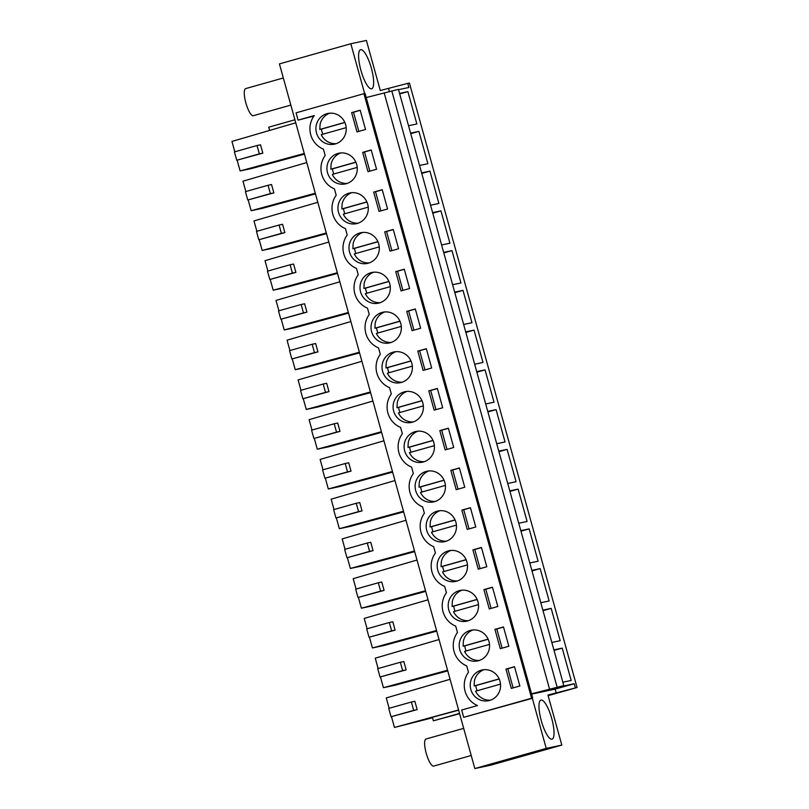 <?xml version="1.0" encoding="UTF-8"?>
<svg xmlns="http://www.w3.org/2000/svg" width="809" height="809" viewBox="0 0 809 809"><rect width="100%" height="100%" fill="white"/><g stroke="black" fill="none" stroke-linecap="round" stroke-linejoin="round"><path stroke-width="1.21" d="M548.118 695.669L577.06 687.508L547.936 695.022L561.82 745.099L490.416 765.253L474.832 768.55L279.418 63.901L350.823 43.747L364.626 93.531M350.823 43.747L366.406 40.45L380.291 90.527L407.746 83.367L408.889 87.493L398.534 89.678M577.06 687.508L409.415 83.014L407.746 83.367M410.578 133.141L418.91 131.371L410.729 133.677M419.547 165.481L427.88 163.711L418.91 131.371M421.6 172.883L429.933 171.124L421.752 173.429M430.57 205.233L438.903 203.463L429.933 171.124M432.623 212.636L440.956 210.876L432.775 213.182M441.593 244.975L449.925 243.216L440.956 210.876M443.645 252.388L451.978 250.618L443.797 252.934M452.615 284.728L460.948 282.968L451.978 250.618M454.678 292.14L463.011 290.37L454.83 292.676M463.648 324.48L471.981 322.71L463.011 290.37M465.701 331.882L474.034 330.123L465.853 332.428M474.671 364.232L483.003 362.462L474.034 330.123M476.723 371.634L485.056 369.875L476.875 372.18M485.693 403.974L494.026 402.215L485.056 369.875M487.746 411.387L496.079 409.617L487.898 411.933M496.716 443.726L505.049 441.967L496.079 409.617M498.769 451.139L507.101 449.369L498.92 451.685M507.739 483.479L516.071 481.709L507.101 449.369M509.791 490.881L518.124 489.121L509.943 491.427M518.761 523.231L527.094 521.461L518.124 489.121M520.814 530.633L529.147 528.874L520.966 531.179M529.784 562.973L538.116 561.213L529.147 528.874M531.837 570.385L540.169 568.616L531.988 570.932M540.806 602.725L549.139 600.966L540.169 568.616M542.859 610.138L551.192 608.368L543.011 610.684M551.829 642.477L560.162 640.708L551.192 608.368M553.882 649.88L562.215 648.12L554.034 650.426M562.852 682.23L571.184 680.46L562.215 648.12M563.792 685.607L531.553 693.798L532.696 697.924L463.699 717.32L461.676 710.019L477.512 705.549A21.661 20.892 -102 0 1 468.482 672.259L466.722 665.888A21.661 20.892 -102 0 1 457.459 632.507L455.7 626.146A21.661 20.892 -102 0 1 446.437 592.754L444.677 586.394A21.661 20.892 -102 0 1 435.414 553.002L433.644 546.641A21.661 20.892 -102 0 1 424.391 513.26L422.622 506.889A21.661 20.892 -102 0 1 413.369 473.508L411.599 467.147A21.661 20.892 -102 0 1 402.346 433.755L400.576 427.395A21.661 20.892 -102 0 1 391.323 394.003L389.554 387.642A21.661 20.892 -102 0 1 380.291 354.261L378.531 347.89A21.661 20.892 -102 0 1 369.268 314.509L367.508 308.148A21.661 20.892 -102 0 1 358.245 274.757L356.486 268.396A21.661 20.892 -102 0 1 347.223 235.004L345.463 228.644A21.661 20.892 -102 0 1 336.2 195.262L334.441 188.891A21.661 20.892 -102 0 1 325.178 155.51L323.408 149.149A21.661 20.892 -102 0 1 314.307 115.556L298.086 120.136L296.064 112.835L363.939 93.672L365.061 93.44L366.204 97.555L398.443 89.364L563.792 685.607L559.97 686.76L574.248 683.736L575.391 687.852M399.555 93.389L407.888 91.619L399.707 93.935M408.525 125.729L416.857 123.969L407.888 91.619M531.634 694.102L555.136 689.126L574.248 683.736M555.136 689.126L556.279 693.252M532.696 697.924L528.176 699.198L532.342 698.319L546.237 748.396L561.82 745.099M551.93 739.183A20.306 5.319 -105.8 0 1 541.332 720.9A20.306 5.319 -105.8 0 1 540.988 700.078A20.306 5.319 -105.8 0 1 541.079 700.058A20.306 5.319 -105.8 0 1 551.677 718.341A20.306 5.319 -105.8 0 1 552.021 739.163A20.306 5.319 -105.8 0 1 551.93 739.183M248.161 199.914L251.154 210.704L315.277 193.23M306.773 162.548L242.963 181.186L245.835 191.541M273.857 192.876L271.541 184.533L268.062 185.271L270.378 193.614L273.857 192.876L247.756 200.005L270.378 193.614M259.183 239.666L262.177 250.456L326.31 232.982M317.795 202.301L253.986 220.928L256.858 231.293M284.879 232.628L282.574 224.285L279.095 225.023L281.401 233.366L284.879 232.628L258.779 239.747L281.401 233.366M270.206 279.418L273.199 290.209L337.333 272.734M328.818 242.043L265.008 260.68L267.89 271.045M295.912 272.38L293.596 264.027L290.118 264.765L292.433 273.118L295.912 272.38L269.802 279.499L292.433 273.118M281.229 319.161L284.222 329.961L348.355 312.476M339.841 281.795L276.031 300.432L278.913 310.787M306.935 312.132L304.619 303.779L301.14 304.518L303.456 312.861L306.935 312.132L280.824 319.252L303.456 312.861M292.251 358.913L295.245 369.703L359.378 352.228M350.863 321.547L287.064 340.184L289.935 350.54M317.957 351.875L315.641 343.532L312.163 344.27L314.479 352.613L317.957 351.875L291.847 359.004L314.479 352.613M303.274 398.665L306.267 409.455L370.401 391.981M361.886 361.299L298.086 379.927L300.958 390.292M328.98 391.627L326.664 383.284L323.185 384.022L325.501 392.365L328.98 391.627L302.869 398.756L325.501 392.365M314.307 438.417L317.29 449.207L381.423 431.733M372.919 401.042L309.109 419.679L311.981 430.044M340.002 431.379L337.687 423.036L334.208 423.764L336.524 432.117L340.002 431.379L313.892 438.498L336.524 432.117M325.329 478.17L328.323 488.96L392.446 471.475M383.941 440.794L320.131 459.431L323.003 469.796M351.025 471.131L348.709 462.778L345.231 463.517L347.546 471.859L351.025 471.131L324.915 478.25L347.546 471.859M336.352 517.912L339.345 528.702L403.469 511.227M394.964 480.546L331.154 499.183L334.026 509.539M362.048 510.873L359.732 502.531L356.253 503.269L358.569 511.612L362.048 510.873L335.947 518.003L358.569 511.612M347.374 557.664L350.368 568.454L414.491 550.98M405.987 520.298L342.177 538.925L345.049 549.291M373.07 550.626L370.755 542.283L367.276 543.021L369.592 551.364L373.07 550.626L346.97 557.755L369.592 551.364M358.397 597.416L361.39 608.206L425.514 590.732M417.009 560.04L353.199 578.678L356.071 589.043M384.093 590.378L381.777 582.035L378.299 582.763L380.614 591.116L384.093 590.378L357.993 597.497L380.614 591.116M369.42 637.168L372.413 647.958L436.536 630.474M428.032 599.793L364.222 618.43L367.094 628.795M395.116 630.13L392.81 621.777L389.321 622.515L391.637 630.868L395.116 630.13L369.015 637.249L391.637 630.868M380.442 676.911L383.436 687.701L447.569 670.226M439.054 639.545L375.245 658.182L378.116 668.537M406.148 669.872L403.833 661.529L400.354 662.268L402.66 670.61L406.148 669.872L380.038 677.002L402.66 670.61M391.465 716.663L394.458 727.453L458.592 709.978M450.077 679.297L386.267 697.924L389.149 708.29M417.171 709.624L414.855 701.282L411.377 702.02L413.692 710.363L417.171 709.624L391.06 716.754L413.692 710.363M459.542 713.417L433.351 720.809L432.38 717.32L458.642 710.16M394.458 727.453L432.512 717.775M433.351 720.809L459.623 713.69M546.237 748.396L474.832 768.55M532.342 698.319L463.699 717.32M298.086 120.136L313.963 116.031M304.255 153.477L240.131 170.952L251.508 168.545L304.437 154.135M295.75 122.796L231.94 141.433L234.812 151.789M269.63 130.421L268.719 127.175L294.911 119.783M240.131 170.952L237.138 160.162M262.834 153.134L260.518 144.781L257.04 145.519L259.355 153.862L262.834 153.134L236.734 160.253L259.355 153.862M383.436 687.701L394.822 685.294L447.741 670.883M372.413 647.958L383.8 645.542L436.718 631.131M361.39 608.206L372.767 605.799L425.696 591.379M350.368 568.454L361.744 566.047L414.673 551.627M339.345 528.702L350.722 526.295L403.651 511.875M328.323 488.96L339.699 486.543L392.628 472.132M317.29 449.207L328.676 446.801L381.605 432.38M306.267 409.455L317.654 407.048L370.583 392.628M295.245 369.703L306.631 367.296L359.56 352.876M284.222 329.961L295.609 327.544L348.537 313.134M273.199 290.209L284.586 287.792L337.505 273.381M262.177 250.456L273.563 248.05L326.482 233.629M251.154 210.704L262.541 208.297L315.459 193.877M388.644 88.757L389.473 91.761M360.713 49.662A20.306 5.319 -105.8 0 1 371.301 67.946A20.306 5.319 -105.8 0 1 371.644 88.768A20.306 5.319 -105.8 0 1 371.564 88.788A20.306 5.319 -105.8 0 1 360.966 70.504A20.306 5.319 -105.8 0 1 360.622 49.683A20.306 5.319 -105.8 0 1 360.713 49.662M247.756 200.005L245.44 191.652L268.062 185.271M258.779 239.747L256.463 231.404L279.095 225.023M269.802 279.499L267.486 271.157L290.118 264.765M280.824 319.252L278.508 310.909L301.14 304.518M291.847 359.004L289.531 350.651L312.163 344.27M302.869 398.756L300.554 390.403L323.185 384.022M313.892 438.498L311.576 430.155L334.208 423.764M324.915 478.25L322.609 469.908L345.231 463.517M335.947 518.003L333.632 509.65L356.253 503.269M346.97 557.755L344.654 549.402L367.276 543.021M357.993 597.497L355.677 589.154L378.299 582.763M369.015 637.249L366.699 628.906L389.321 622.515M380.038 677.002L377.722 668.649L400.354 662.268M391.06 716.754L388.745 708.401L411.377 702.02M236.734 160.253L234.418 151.91L257.04 145.519M549.645 689.48L384.285 93.227M531.553 693.798L366.204 97.555M363.939 93.672L531.584 698.157M470.595 681.684A15.705 15.149 -102 0 0 488.656 700.685A15.705 15.149 -102 0 0 500.215 688.965A15.705 15.149 -102 0 0 482.154 669.963A15.705 15.149 -102 0 0 470.595 681.684M434.069 450.461A15.705 15.149 -102 0 0 416.008 431.46A15.705 15.149 -102 0 0 404.46 443.18A15.705 15.149 -102 0 0 422.52 462.182A15.705 15.149 -102 0 0 434.069 450.461M453.718 447.498L448.368 428.204L439.823 430.61L445.172 449.915L453.718 447.498M415.482 482.933A15.705 15.149 -102 0 0 433.543 501.934A15.705 15.149 -102 0 0 445.092 490.214A15.705 15.149 -102 0 0 427.041 471.212A15.705 15.149 -102 0 0 415.482 482.933M478.24 569.162L486.796 566.755L481.436 547.45L472.891 549.867L478.24 569.162M426.505 522.675A15.705 15.149 -102 0 0 444.566 541.676A15.705 15.149 -102 0 0 456.124 529.966A15.705 15.149 -102 0 0 438.063 510.964A15.705 15.149 -102 0 0 426.505 522.675M500.286 648.666L508.841 646.249L503.481 626.945L494.936 629.362L500.286 648.666M489.192 649.212A15.705 15.149 -102 0 0 471.131 630.211A15.705 15.149 -102 0 0 459.573 641.931A15.705 15.149 -102 0 0 477.634 660.933A15.705 15.149 -102 0 0 489.192 649.212M489.263 608.914L497.818 606.497L492.459 587.203L483.913 589.609L489.263 608.914M448.55 602.179A15.705 15.149 -102 0 0 466.611 621.181A15.705 15.149 -102 0 0 478.17 609.46A15.705 15.149 -102 0 0 460.109 590.459A15.705 15.149 -102 0 0 448.55 602.179M461.868 510.115L467.218 529.41L475.763 527.003L470.413 507.698L461.868 510.115L463.729 509.721L469.048 528.894M437.527 562.427A15.705 15.149 -102 0 0 455.588 581.428A15.705 15.149 -102 0 0 467.147 569.708A15.705 15.149 -102 0 0 449.086 550.707A15.705 15.149 -102 0 0 437.527 562.427M459.391 467.946L450.846 470.363L456.195 489.667L464.74 487.251L459.391 467.946M327.291 164.935A15.705 15.149 -102 0 0 345.352 183.936A15.705 15.149 -102 0 0 356.911 172.216A15.705 15.149 -102 0 0 338.85 153.214A15.705 15.149 -102 0 0 327.291 164.935M426.323 348.699L417.768 351.116L423.127 370.411L431.672 368.004L426.323 348.699M378.956 251.71A15.705 15.149 -102 0 0 360.895 232.709A15.705 15.149 -102 0 0 349.336 244.429A15.705 15.149 -102 0 0 367.397 263.431A15.705 15.149 -102 0 0 378.956 251.71M437.345 388.451L428.8 390.858L434.15 410.163L442.695 407.756L437.345 388.451M393.437 403.428A15.705 15.149 -102 0 0 411.498 422.429A15.705 15.149 -102 0 0 423.046 410.709A15.705 15.149 -102 0 0 404.985 391.708A15.705 15.149 -102 0 0 393.437 403.428M390.049 251.164L398.604 248.747L393.245 229.453L384.7 231.859L390.049 251.164M338.314 204.677A15.705 15.149 -102 0 0 356.375 223.678A15.705 15.149 -102 0 0 367.933 211.958A15.705 15.149 -102 0 0 349.872 192.957A15.705 15.149 -102 0 0 338.314 204.677M412.105 330.669L420.65 328.252L415.3 308.947L406.745 311.364L412.105 330.669M401.001 331.215A15.705 15.149 -102 0 0 382.94 312.213A15.705 15.149 -102 0 0 371.382 323.934A15.705 15.149 -102 0 0 389.442 342.935A15.705 15.149 -102 0 0 401.001 331.215M401.082 290.916L409.627 288.5L404.278 269.205L395.722 271.612L401.082 290.916M360.359 284.181A15.705 15.149 -102 0 0 378.42 303.183A15.705 15.149 -102 0 0 389.978 291.462A15.705 15.149 -102 0 0 371.918 272.461A15.705 15.149 -102 0 0 360.359 284.181M373.677 192.117L379.027 211.412L387.582 209.005L382.222 189.7L373.677 192.117L375.538 191.723L380.857 210.896M382.404 363.676A15.705 15.149 -102 0 0 400.465 382.677A15.705 15.149 -102 0 0 412.024 370.957A15.705 15.149 -102 0 0 393.963 351.955A15.705 15.149 -102 0 0 382.404 363.676M371.2 149.948L362.654 152.365L368.004 171.67L376.559 169.253L371.2 149.948M360.177 110.206L351.632 112.613L356.981 131.918L365.526 129.501L360.177 110.206M316.268 125.183A15.705 15.149 -102 0 0 334.329 144.184A15.705 15.149 -102 0 0 345.888 132.464A15.705 15.149 -102 0 0 327.827 113.462A15.705 15.149 -102 0 0 316.268 125.183M511.308 688.408L519.863 686.002L514.504 666.697L505.959 669.114L511.308 688.408M439.823 430.61L441.684 430.216L447.003 449.399M448.398 428.325L441.684 430.216M472.891 549.867L474.752 549.463L480.071 568.646M481.476 547.572L474.752 549.463M494.936 629.362L496.797 628.967L502.116 648.151M503.522 627.076L496.797 628.967M483.913 589.609L485.774 589.215L491.093 608.398M492.499 587.324L485.774 589.215M470.444 507.819L463.729 509.721M450.846 470.363L452.706 469.968L458.025 489.152M459.421 468.067L452.706 469.968M417.768 351.116L419.638 350.722L424.958 369.895M426.353 348.821L419.638 350.722M428.8 390.858L430.661 390.464L435.98 409.647M437.376 388.573L430.661 390.464M384.7 231.859L386.571 231.465L391.88 250.648M393.285 229.574L386.571 231.465M406.745 311.364L408.616 310.969L413.935 330.143M415.33 309.068L408.616 310.969M395.722 271.612L397.593 271.217L402.912 290.401M404.308 269.326L397.593 271.217M382.263 189.822L375.538 191.723M362.654 152.365L364.515 151.971L369.834 171.144M371.24 150.07L364.515 151.971M351.632 112.613L353.493 112.218L358.812 131.402M360.207 110.327L353.493 112.218M505.959 669.114L507.83 668.719L513.149 687.893M514.544 666.818L507.83 668.719M484.085 669.68A15.705 15.149 -102 0 0 474.408 680.875L474.135 685.961L475.803 685.607A15.705 15.149 -102 0 0 477.199 690.714M500.518 684.131L475.581 691.179A15.705 15.149 -102 0 0 490.537 700.149M499.153 678.893L474.135 685.961M499.204 679.004L475.803 685.607M473.063 629.938A15.705 15.149 -102 0 0 463.385 641.122L463.112 646.209L464.781 645.855A15.705 15.149 -102 0 0 466.176 650.972M489.496 644.389L464.558 651.427A15.705 15.149 -102 0 0 479.515 660.397M488.13 639.14L463.112 646.209M488.181 639.252L464.781 645.855M462.04 590.186A15.705 15.149 -102 0 0 452.362 601.37L452.089 606.457L453.758 606.103A15.705 15.149 -102 0 0 455.154 611.22M478.473 604.636L453.536 611.675A15.705 15.149 -102 0 0 468.492 620.645M477.108 599.398L452.089 606.457M477.158 599.499L453.758 606.103M451.017 550.433A15.705 15.149 -102 0 0 441.34 561.618L441.057 566.704L442.735 566.351A15.705 15.149 -102 0 0 444.131 571.467M467.45 564.884L442.513 571.923A15.705 15.149 -102 0 0 457.469 580.902M466.085 559.646L441.057 566.704M466.136 559.747L442.735 566.351M439.995 510.681A15.705 15.149 -102 0 0 430.317 521.876L430.034 526.962L431.713 526.608A15.705 15.149 -102 0 0 433.108 531.715M456.428 525.132L431.48 532.18A15.705 15.149 -102 0 0 446.447 541.15M455.062 519.894L430.034 526.962M455.103 520.005L431.713 526.608M428.972 470.929A15.705 15.149 -102 0 0 419.295 482.124L419.011 487.21L420.68 486.856A15.705 15.149 -102 0 0 422.086 491.963M445.405 485.39L420.458 492.428A15.705 15.149 -102 0 0 435.424 501.398M444.04 480.142L419.011 487.21M444.08 480.253L420.68 486.856M417.95 431.187A15.705 15.149 -102 0 0 408.272 442.371L407.989 447.458L409.657 447.104A15.705 15.149 -102 0 0 411.063 452.221M434.372 445.638L409.435 452.676A15.705 15.149 -102 0 0 424.391 461.646M433.017 440.399L407.989 447.458M433.058 440.5L409.657 447.104M406.927 391.435A15.705 15.149 -102 0 0 397.249 402.619L396.966 407.706L398.635 407.352A15.705 15.149 -102 0 0 400.03 412.469M423.35 405.885L398.412 412.924A15.705 15.149 -102 0 0 413.369 421.904M421.995 400.647L396.966 407.706M422.035 400.748L398.635 407.352M395.894 351.682A15.705 15.149 -102 0 0 386.227 362.877L385.944 367.964L387.612 367.61A15.705 15.149 -102 0 0 389.008 372.716M412.327 366.133L387.39 373.171A15.705 15.149 -102 0 0 402.346 382.151M410.972 360.895L385.944 367.964M411.012 361.006L387.612 367.61M384.872 311.93A15.705 15.149 -102 0 0 375.194 323.125L374.921 328.211L376.589 327.857A15.705 15.149 -102 0 0 377.985 332.964M401.304 326.391L376.367 333.429A15.705 15.149 -102 0 0 391.323 342.399M399.939 321.143L374.921 328.211M399.99 321.254L376.589 327.857M373.849 272.188A15.705 15.149 -102 0 0 364.171 283.372L363.898 288.459L365.567 288.105A15.705 15.149 -102 0 0 366.962 293.222M390.282 286.639L365.344 293.677A15.705 15.149 -102 0 0 380.301 302.647M388.917 281.401L363.898 288.459M388.967 281.502L365.567 288.105M362.826 232.436A15.705 15.149 -102 0 0 353.149 243.62L352.876 248.707L354.544 248.353A15.705 15.149 -102 0 0 355.94 253.47M379.259 246.887L354.322 253.925A15.705 15.149 -102 0 0 369.278 262.905M377.894 241.648L352.876 248.707M377.945 241.749L354.544 248.353M351.804 192.684A15.705 15.149 -102 0 0 342.126 203.878L341.853 208.965L343.522 208.611A15.705 15.149 -102 0 0 344.917 213.718M368.237 207.134L343.299 214.173A15.705 15.149 -102 0 0 358.256 223.153M366.871 201.896L341.853 208.965M366.922 201.997L343.522 208.611M340.781 152.931A15.705 15.149 -102 0 0 331.103 164.126L330.83 169.212L332.499 168.859A15.705 15.149 -102 0 0 333.895 173.965M357.214 167.392L332.277 174.431A15.705 15.149 -102 0 0 347.233 183.4M355.849 162.144L330.83 169.212M355.899 162.255L332.499 168.859M329.759 113.189A15.705 15.149 -102 0 0 320.081 124.374L319.798 129.46L321.476 129.106A15.705 15.149 -102 0 0 322.872 134.223M346.191 127.64L321.244 134.678A15.705 15.149 -102 0 0 336.21 143.648M344.826 122.402L319.798 129.46M344.877 122.503L321.476 129.106M426.09 738.981A14.077 3.691 74.2 0 0 426.019 739.001A14.077 3.691 74.2 0 0 426.262 753.432A14.077 3.691 74.2 0 0 433.614 766.113L433.735 766.072M245.714 88.585A14.077 3.691 74.2 0 0 245.653 88.606A14.077 3.691 74.2 0 0 245.896 103.036A14.077 3.691 74.2 0 0 253.237 115.717L253.359 115.677M391.829 91.104L557.179 687.347M426.019 739.001L463.688 728.373M433.675 766.093L471.212 755.495M245.653 88.606L283.322 77.977M253.298 115.697L290.846 105.099"/></g></svg>
